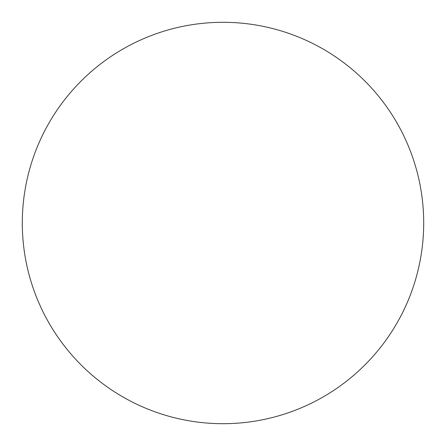 <?xml version="1.0" encoding="UTF-8"?>
<svg xmlns="http://www.w3.org/2000/svg" width="446" height="446" viewBox="0 0 446 446"><rect width="100%" height="100%" fill="white"/><g stroke="black" fill="none" stroke-linecap="round" stroke-linejoin="round"><path stroke-width="0.67" d="M22.3 223A200.7 200.7 0 0 1 323.35 49.188A200.7 200.7 0 0 1 323.35 396.812A200.7 200.7 0 0 1 22.3 223"/></g></svg>
